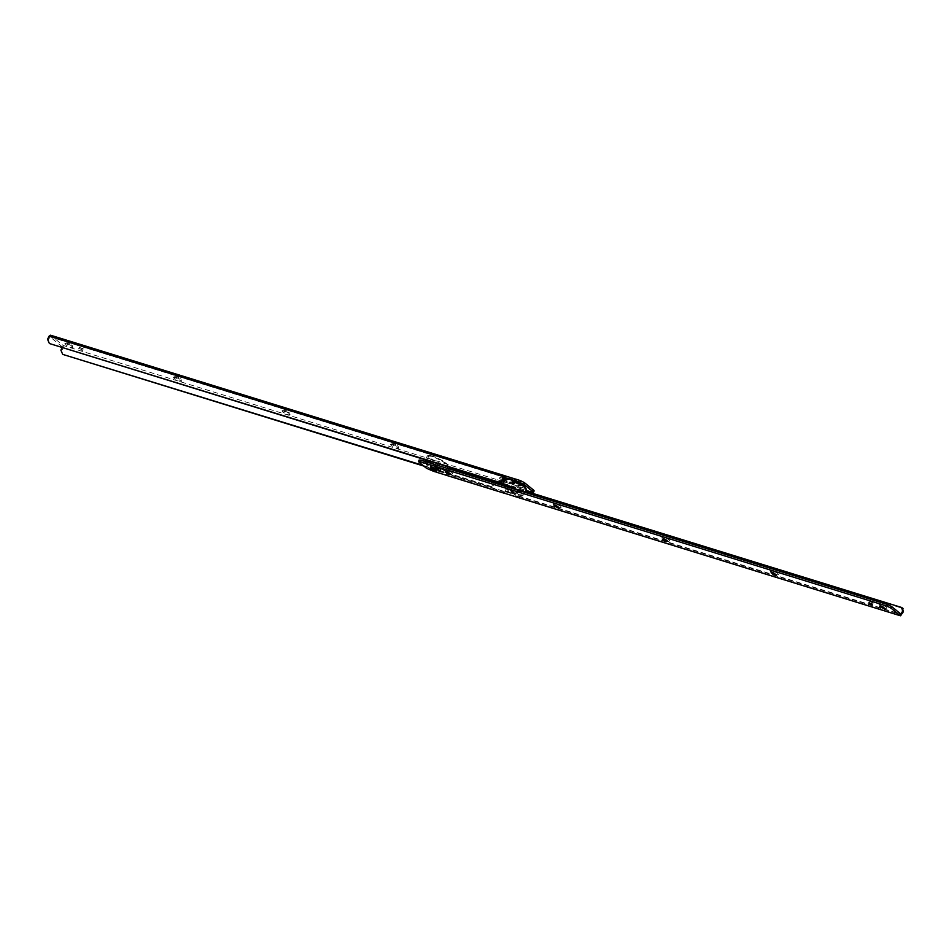<?xml version="1.0" encoding="UTF-8"?>
<svg xmlns="http://www.w3.org/2000/svg" width="951" height="951" viewBox="0 0 951 951"><rect width="100%" height="100%" fill="white"/><g stroke="black" fill="none" stroke-linecap="round" stroke-linejoin="round"><path stroke-width="0.71" stroke-dasharray="4.75 3.57" d="M431.112 466.798L437.103 469.806L438.423 468.986L431.956 465.61L430.601 466.394L431.112 466.798M431.338 466.335L437.329 469.342L438.649 468.522L432.194 465.146L430.244 465.015L431.338 466.335M439.053 469.937L432.004 466.299L430.791 467L436.604 470.056L437.817 469.354L438.185 470.281L439.053 469.937L438.649 468.522M430.244 465.015L430.791 467L430.018 465.693M431.885 467.381L432.705 466.87L431.885 467.381L435.903 469.473L436.794 469.045L432.705 466.87C430.779 466.81 431.837 467.69 435.903 469.473L436.711 468.974L432.705 466.87L431.492 466.786L430.755 468.284L431.492 466.786M436.794 469.045L435.903 469.473L436.711 468.974M431.968 468.368L431.148 468.879L431.968 468.368L431.065 468.807L435.166 470.971L435.974 470.472M512.458 481.907L513.897 481.194L520.982 485.521L519.044 485.39L512.946 482.3L511.947 481.063L514.396 480.944L520.744 484.63L518.996 484.701L513.552 481.943L512.815 480.719M512.232 482.371L513.671 481.658L520.756 485.985L518.806 485.854L512.232 482.371L511.947 481.063M519.852 483.702L520.042 484.321M519.519 484.166L518.295 484.13C514.241 482.335 513.171 481.468 515.097 481.527L519.508 484.214L520.245 482.716L515.323 480.766L515.834 480.029L519.662 481.967L520.256 482.68L519.032 482.632L519.876 482.145L515.834 480.029L515.002 480.517L519.032 482.632L519.876 482.145M517.308 479.649L520.506 481.468L519.733 482.288L514.289 479.126L513.897 481.432L518.295 484.13L519.139 483.643L515.097 481.527L514.265 482.002M515.323 480.766L515.834 480.029L515.002 480.517M520.506 481.468L519.733 482.288M445.104 470.329L450.988 473.42L452.212 472.718L446.328 469.628L445.104 470.329L444.557 469.651L445.056 471.708M450.691 474.49L452.64 473.646L452.212 472.718M553.684 503.923L559.58 507.014L560.805 506.301L554.92 503.21L553.684 503.923L553.149 503.234L553.648 505.302M559.283 508.084L561.221 507.228L560.805 506.301M662.276 537.505L668.161 540.596L669.385 539.895L663.501 536.804L662.276 537.505L661.73 536.828L662.241 538.884M667.864 541.666L669.813 540.822L669.385 539.895M770.869 571.099L776.753 574.19L777.977 573.477L772.093 570.386L770.869 571.099L770.322 570.41L770.821 572.478M776.456 575.26L778.393 574.404L777.977 573.477M879.449 604.681L885.333 607.772L886.558 607.071L880.674 603.98L879.449 604.681L878.914 604.004L879.413 606.06M885.048 608.842L886.986 607.998L886.558 607.071M431.148 468.879L435.166 470.971L436.057 470.531M438.138 467.714L440.907 469.188L437.579 468.058M440.301 469.485L440.907 469.188M870.117 601.341L872.899 602.815L869.571 601.686M872.293 603.112L872.899 602.815M518.319 489.135L515.549 494.734L517.178 495.4L516.619 496.517L518.557 496.315L521.505 490.347L512.482 486.674L507.596 486.044L504.636 492.012L505.599 493.117L506.158 492L507.145 492.142L509.902 486.532M512.482 486.674L509.712 492.285L510.402 492.487L513.171 486.888M503.008 484.19L511.151 485.949L519.187 489.194L516.417 494.793L517.178 495.4M513.219 486.591L510.449 492.19L508.381 491.548L511.151 485.949M506.158 492L505.409 491.382L508.381 491.548M509.712 492.285L507.145 492.142M515.549 494.734L510.402 492.487M510.449 492.19L516.238 495.162L901.013 614.18M508.179 485.783L505.005 491.584L516.024 494.984L515.287 496.481M505.005 491.584L504.268 493.07M418.951 462.138L420.425 460.046M430.518 470.376L431.255 468.879L427.272 466.822L426.535 468.32M448.967 468.879L447.778 470.329L448.646 471.03L452.391 468.962L507.596 486.044M521.505 490.347L903.105 608.521M431.255 468.879L446.209 473.503L445.472 475.001L447.077 474.204L504.636 492.012M433.692 471.351L436.307 472.16M448.646 471.03L447.077 474.204M447.778 470.329L446.209 473.503L505.219 491.762M419.688 460.641L427.272 466.822M505.599 493.117L504.482 493.248M515.501 496.66L516.619 496.517M519.187 489.194L525.594 491.168M502.271 477.319L501.546 477.925L505.516 479.97L506.039 479.209L502.271 477.319L501.546 477.925M503.02 481.04L499.18 478.02L503.804 479.494M505.005 480.148L507.252 482.014L504.28 481.61M505.516 479.97L506.039 479.209M393.678 443.737L392.953 444.343L396.936 446.388L397.447 445.615L393.678 443.737L392.953 444.343M391.206 445.52L390.588 444.438L392.24 444.652L398.671 448.42L396.9 448.456L391.206 445.52M396.936 446.388L397.447 445.615M285.098 410.143L284.373 410.749L288.343 412.793L288.854 412.033L285.098 410.143L284.373 410.749M282.613 411.938L282.007 410.844L283.648 411.07L290.079 414.838L288.308 414.862L282.613 411.938M288.343 412.793L288.854 412.033M176.506 376.56L175.78 377.167L179.751 379.211L180.274 378.439L176.506 376.56L175.78 377.167M174.033 378.343L173.415 377.262L175.067 377.476L181.486 381.244L179.727 381.28L174.033 378.343M179.751 379.211L180.274 378.439M67.913 342.966L67.2 343.573L71.17 345.617L71.682 344.856L67.913 342.966L67.2 343.573M65.441 344.761L64.823 343.668L66.475 343.893L72.906 347.662L71.135 347.686L65.441 344.761M71.17 345.617L71.682 344.856M518.295 484.13L519.139 483.643M513.683 483.94L510.949 482.502L514.253 483.619M511.686 481.016L514.42 482.454L514.99 482.121L512.256 480.683M81.691 350.325L82.261 349.992L79.527 348.553L82.261 349.992M79.694 347.388L82.428 348.827L82.999 348.494L80.264 347.067M494.52 484.713L490.775 486.781L489.908 486.08L493.652 484.011L494.52 484.713L496.018 481.67M49.393 343.525L47.55 339.281M62.718 354.378L60.876 350.146M533.677 490.193L532.94 490.787L495.958 479.34L495.221 480.837L501.094 482.656M503.412 483.37L525.998 490.359M505.528 475.999L50.724 335.323L63.182 345.475L495.958 479.34L496.089 481.539L63.313 347.674L61.744 350.848M62.195 347.484L494.972 481.349M495.221 480.837L493.652 484.011M513.671 480.243L507.953 478.472M63.182 345.475L63.313 347.674M62.445 346.972L49.987 336.82L48.418 339.994M49.987 336.82L504.791 477.497M422.898 465.348L489.908 486.08M423.766 466.061L490.775 486.781M440.111 459.868L431.802 456.314L427.296 456.005L429.032 458.441L443.725 466.026L448.218 466.347L446.815 464.183L440.111 459.868L438.185 463.779M437.424 465.312L436.45 465.003M424.752 461.39L426.191 463.981L440.955 471.637L445.448 471.946L443.796 469.58L437.353 465.467M429.008 455.672L426.25 461.271M446.625 463.577L432.301 456.076C427.724 454.828 426.844 455.505 429.662 458.097L443.677 465.348C448.087 466.561 449.062 465.978 446.625 463.577M426.963 462.079L426.357 464.575L440.456 471.874C444.997 473.111 445.9 472.457 443.166 469.913L431.647 463.517M519.222 490.609L523.644 495.079L519.198 494.686L504.66 487.209L502.782 484.653L504.719 487.744C513.136 493.533 519.46 495.946 523.704 494.995L526.414 489.48L518.319 487.732L507.501 481.67L505.552 479.054M515.561 493.343L518.319 487.732M513.552 481.943L512.946 482.3M516.69 489.824L520.851 492.523C524.251 495.388 523.525 496.196 518.699 494.924L504.815 487.792L502.984 485.581M524.358 486.199C527.436 488.909 526.628 489.646 521.921 488.398L508.119 481.325L506.36 478.686M452.391 468.962L451.523 468.261M901.607 607.475L902.475 608.188M518.557 496.315L901.881 614.893M532.94 490.787L532.203 492.273M447.992 466.81L446.744 463.648C444.771 461.722 440.468 459.369 433.822 456.575C428.913 455.22 426.737 455.03 427.296 456.005L425.406 459.832M424.657 461.354L426.25 464.516C427.427 466.18 438.791 471.958 442.477 472.421L445.448 471.946L447.232 468.344M437.103 469.568L436.366 471.054L437.103 469.568M523.704 494.995L524.988 492.392M520.744 484.63L520.982 485.307M513.897 481.432L514.634 479.946M521.1 482.49L520.138 482.799M437.317 467.666L436.58 469.152M440.384 471.03L441.121 469.544M869.297 601.282L868.56 602.779M872.364 604.658L873.101 603.16M501.118 477.164L499.18 478.02M507.252 482.014L506.752 479.958M392.525 443.582L390.588 444.438M398.671 448.42L398.16 446.364M283.945 409.988L282.007 410.844M290.079 414.838L289.579 412.782M175.353 376.406L173.415 377.262M181.486 381.244L180.987 379.187M66.772 342.812L64.823 343.668M72.906 347.662L72.407 345.605M519.508 484.214L520.245 482.716M514.503 484L515.24 482.514M511.436 480.624L510.699 482.121M82.511 350.384L83.248 348.886M79.444 347.008L78.707 348.494"/><path stroke-width="1.43" d="M436.366 471.054L436.711 471.874L431.267 468.712L430.149 469.247L435.213 471.934L436.224 471.304M431.968 468.368L436.057 470.531L435.166 470.971L435.974 470.472L431.968 468.368L431.148 468.879M430.862 468.201L429.9 468.51L430.149 469.247M515.145 479.982L515.787 479.066L517.308 479.649M449.55 474.335L450.405 473.848L446.292 471.696L445.437 472.183L449.55 474.335L450.405 473.848M446.292 471.696L445.437 472.183M558.13 507.929L558.986 507.43L554.885 505.278L554.029 505.766L558.13 507.929L558.986 507.43M554.885 505.278L554.029 505.766M666.722 541.511L667.578 541.024L663.465 538.872L662.609 539.36L666.722 541.511L667.578 541.024M663.465 538.872L662.609 539.36M775.303 575.105L776.159 574.606L772.057 572.454L771.202 572.954L775.303 575.105L776.159 574.606M772.057 572.454L771.202 572.954M883.895 608.688L884.751 608.2L880.65 606.049L879.794 606.536L883.895 608.688L884.751 608.2M880.65 606.049L879.794 606.536M437.389 469.212L440.17 470.686L436.842 469.556M439.564 470.983L440.17 470.686M869.38 602.839L872.162 604.301L868.834 603.172M871.556 604.598L872.162 604.301M436.307 472.16L900.276 615.677L891.063 608.176L887.081 606.12L887.818 604.622L891.8 606.679L901.013 614.18L902.582 611.006L901.607 607.475L903.105 608.521M419.688 460.641L418.951 462.138L419.688 461.544L887.081 606.12M418.951 462.138L426.535 468.32L433.692 471.351M503.008 484.19L451.523 468.261L448.967 468.879M902.475 608.188L903.45 611.719L900.514 615.808L515.739 496.791M420.425 460.046L887.818 604.622M525.594 491.168L901.607 607.475M503.804 479.494L505.005 480.148M504.28 481.61L503.02 481.04M503.222 480.671L499.477 482.739L498.609 482.038L502.354 479.97L503.222 480.671L505.528 475.999L520.482 480.624L524.465 482.68L533.677 490.193L532.94 490.787M49.119 336.107L503.923 476.796L505.29 475.88L50.486 335.192L49.119 336.107L47.55 339.281L49.393 343.525L498.609 482.038M62.445 346.972L60.876 350.146L62.718 354.378L422.898 465.348M525.998 490.359L532.203 492.273L532.94 491.679L523.728 484.178L513.671 480.243M532.203 492.273L533.677 490.193M501.094 482.656L503.412 483.37M507.953 478.472L504.791 477.497M503.923 476.796L502.354 479.97M49.393 343.525L499.477 482.739M62.718 354.378L423.766 466.061M438.185 463.779L437.424 465.312M426.749 460.248L426.25 461.271L424.752 461.39M437.353 465.467L426.25 461.271M431.647 463.517L426.963 462.079M524.988 492.392L526.474 489.396L524.512 486.781L510.045 479.363L505.552 479.054L502.782 484.653L507.275 484.974L519.222 490.609M502.984 485.581L507.323 485.652L516.69 489.824M506.36 478.686L510.544 479.126L524.358 486.199M903.45 611.719L902.582 611.006M891.8 606.679L891.063 608.176M519.745 482.121L520.482 480.624M524.465 482.68L523.728 484.178M425.406 459.832L424.657 461.354M447.992 466.81L447.232 468.344M502.782 484.653L502.758 485.521M505.552 479.054L508.416 478.555C512.066 479.019 522.741 484.356 524.453 486.246L526.474 489.396M418.452 461.461L419.189 459.963M504.719 493.379L445.71 475.12M533.428 492.356L534.165 490.871"/></g></svg>
